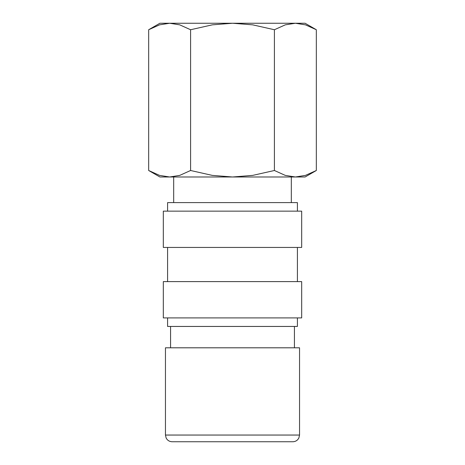 <?xml version="1.0" encoding="UTF-8"?>
<svg xmlns="http://www.w3.org/2000/svg" width="465" height="465" viewBox="0 0 465 465"><rect width="100%" height="100%" fill="white"/><g stroke="black" fill="none" stroke-linecap="round" stroke-linejoin="round"><path stroke-width="0.7" d="M294.421 347.803L294.421 326.447M170.579 326.447L170.579 347.803M299.547 435.048L299.547 347.803L165.453 347.803L165.453 435.048L299.547 435.048L298.861 437.995C297.571 440.39 295.56 441.645 292.84 441.75L172.16 441.75C169.44 441.645 167.429 440.39 166.139 437.995L165.453 435.048M291.322 202.606L291.322 176.985M173.678 176.985L173.678 202.606M316.328 29.737L305.098 23.25L295.368 23.25L305.464 24.843L316.328 29.737L316.328 170.498L305.464 175.392L295.368 176.985L305.098 176.985L316.328 170.498M159.902 23.25L148.672 29.737L159.536 24.843L169.632 23.25L232.5 23.25L252.693 24.843L274.414 29.737L285.278 24.843L295.368 23.25L232.5 23.25L212.307 24.843L190.586 29.737L179.722 24.843L169.632 23.25L159.902 23.25M148.672 170.498L159.902 176.985L295.368 176.985L285.278 175.392L274.414 170.498L252.693 175.392L232.5 176.985L212.307 175.392L190.586 170.498L179.722 175.392L169.632 176.985L159.536 175.392L148.672 170.498L148.672 29.737M297.408 211.151L297.408 202.606L167.592 202.606L167.592 211.151M301.68 247.444L301.68 211.151L163.32 211.151L163.32 247.444L301.68 247.444M297.408 281.61L297.408 247.444M167.592 247.444L167.592 281.61M301.68 317.909L301.68 281.61L163.32 281.61L163.32 317.909L301.68 317.909M167.592 317.909L167.592 326.447L297.408 326.447L297.408 317.909M190.586 170.498L190.586 29.737M274.414 170.498L274.414 29.737"/></g></svg>
